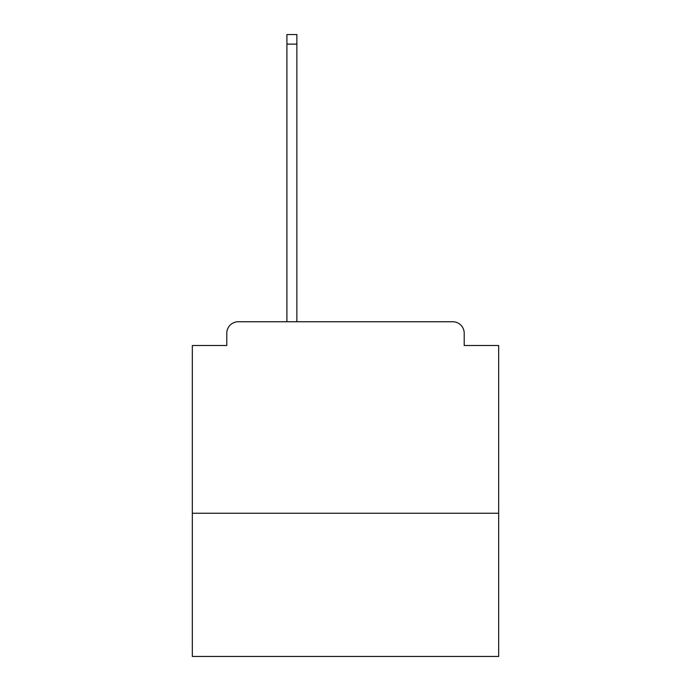 <?xml version="1.0" encoding="UTF-8"?>
<svg xmlns="http://www.w3.org/2000/svg" width="691" height="691" viewBox="0 0 691 691"><rect width="100%" height="100%" fill="white"/><g stroke="black" fill="none" stroke-linecap="round" stroke-linejoin="round"><path stroke-width="1.04" d="M498.677 513.232L498.677 345.5L464.214 345.5L464.214 333.243A11.488 11.488 0 0 0 452.726 321.756L238.274 321.756A11.488 11.488 0 0 0 226.786 333.243L226.786 345.5L192.323 345.5L192.323 656.45L498.677 656.45L498.677 513.232L192.323 513.232M226.786 333.243L226.786 345.5M452.726 321.756L405.237 321.756M285.763 321.756L238.274 321.756M464.214 345.5L464.214 333.243M296.862 44.12L286.912 44.12L286.912 34.55L296.862 34.55L296.862 321.756M286.912 44.12L286.912 321.756"/></g></svg>
